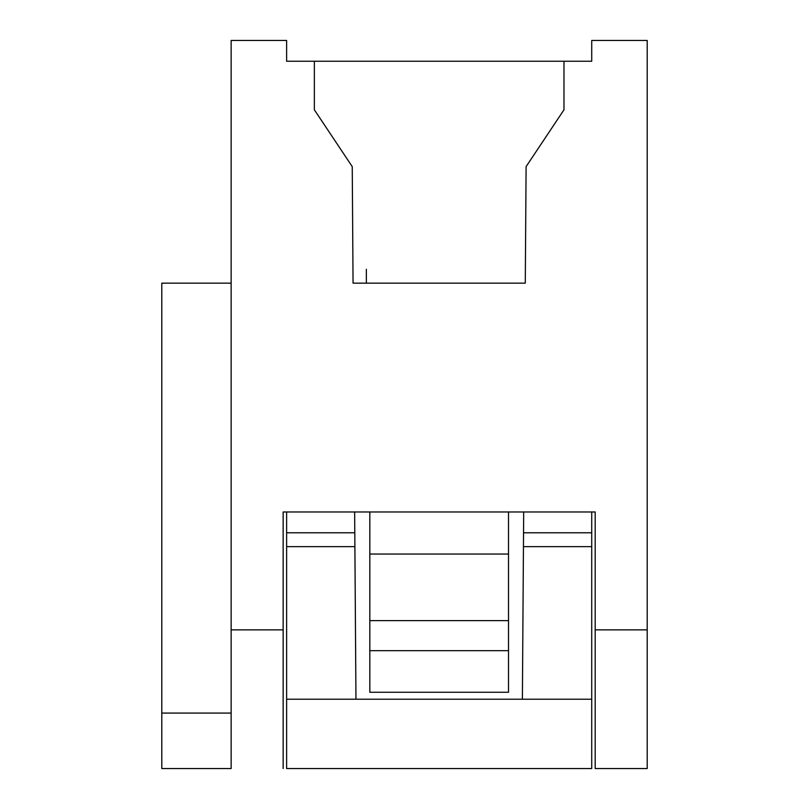 <?xml version="1.0" encoding="UTF-8"?>
<svg xmlns="http://www.w3.org/2000/svg" width="809" height="809" viewBox="0 0 809 809"><rect width="100%" height="100%" fill="white"/><g stroke="black" fill="none" stroke-linecap="round" stroke-linejoin="round"><path stroke-width="1.21" d="M647.2 40.45L647.2 768.55L647.2 40.45L591.723 40.45L647.2 40.45M286.619 61.251L591.723 61.251L591.723 40.45L591.723 61.251L314.357 61.251L314.357 109.791L352.239 166.624L353.058 283.15L352.239 166.624L314.357 109.791L314.357 61.251L286.619 61.251L286.619 40.45L286.619 61.251M231.141 40.45L286.619 40.45L231.141 40.45L231.141 629.867L231.141 40.45M231.141 768.55L231.141 629.867L283.15 629.867L283.15 511.986L595.191 511.986L595.191 629.867L647.2 629.867L595.191 629.867L595.191 768.55L647.2 768.55L595.191 768.55L595.191 511.986L283.15 511.986L283.15 629.867L231.141 629.867L231.141 768.55L161.8 768.55L161.8 283.15L231.141 283.15L161.8 283.15L161.8 713.073L231.141 713.073L161.8 713.073L161.8 768.55L231.141 768.55M563.984 109.791L563.984 61.251L563.984 109.791L526.103 166.624L563.984 109.791M354.797 532.787L355.96 699.209L354.655 511.986L354.797 532.787L286.619 532.787L286.619 511.986L286.619 532.787L354.797 532.787M522.381 699.209L523.686 511.986L523.544 532.787L591.723 532.787L591.723 511.986L591.723 768.55L591.723 546.651L523.443 546.651L522.381 699.209L591.723 699.209L355.96 699.209L522.381 699.209M525.284 283.15L526.103 166.624L525.284 283.15L353.058 283.15L525.284 283.15M286.619 768.55L286.619 532.787L286.619 546.651L354.898 546.651L286.619 546.651L286.619 699.209L355.96 699.209L286.619 699.209L286.619 768.55L591.723 768.55L286.619 768.55M523.443 546.651L591.723 546.651L591.723 532.787L523.544 532.787L523.443 546.651M283.15 768.55L283.15 629.867L283.15 768.55M366.366 283.15L366.366 269.286M369.824 511.986L369.824 554.054L508.517 554.054L508.517 511.986L508.517 692.271L369.824 692.271L369.824 511.986M369.824 620.614L508.517 620.614L508.517 554.054L369.824 554.054L369.824 650.669L508.517 650.669L508.517 620.614L369.824 620.614M369.824 692.271L508.517 692.271L508.517 650.669L369.824 650.669L369.824 692.271"/></g></svg>
